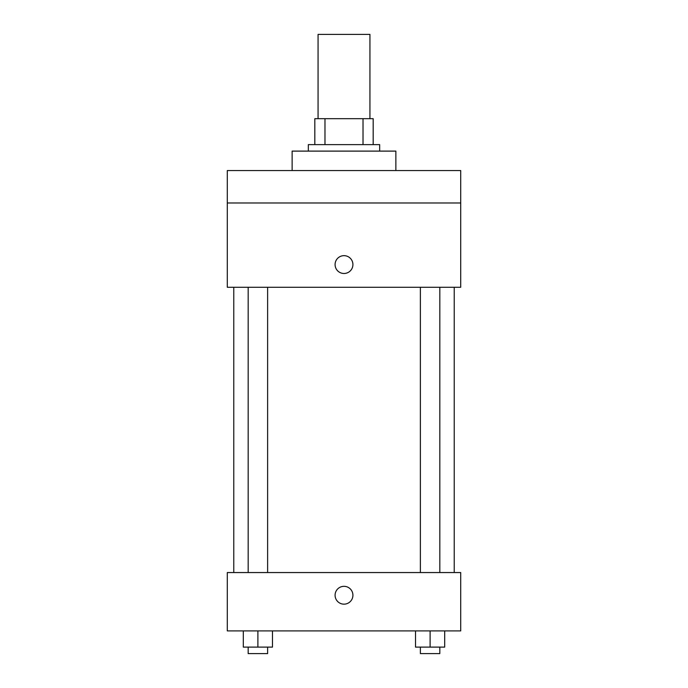 <?xml version="1.0" encoding="UTF-8"?>
<svg xmlns="http://www.w3.org/2000/svg" width="688" height="688" viewBox="0 0 688 688"><rect width="100%" height="100%" fill="white"/><g stroke="black" fill="none" stroke-linecap="round" stroke-linejoin="round"><path stroke-width="1.03" d="M369.938 118.689L369.938 34.4L318.062 34.4L318.062 118.689M324.977 144.626L324.977 118.689L314.82 118.689L314.82 144.626L314.82 118.689M324.977 118.689L373.18 118.689L373.18 144.626M363.023 144.626L363.023 118.689M308.336 151.111L308.336 144.626L379.664 144.626L379.664 151.111M395.867 170.555L395.867 151.111L292.133 151.111L292.133 170.555M227.289 170.555L460.711 170.555L460.711 202.977L227.289 202.977L227.289 170.555M460.711 202.977L460.711 287.266L227.289 287.266L227.289 202.977M344 273.489A8.918 8.918 0 0 1 336.277 260.116A8.918 8.918 0 0 1 351.723 260.116A8.918 8.918 0 0 1 344 273.489M227.289 572.554L460.711 572.554L460.711 630.905L227.289 630.905L227.289 572.554M344 604.159A8.918 8.918 0 0 1 336.277 590.786A8.918 8.918 0 0 1 351.723 590.786A8.918 8.918 0 0 1 344 604.159M415.518 630.905L415.518 647.116L444.689 647.116L444.689 630.905L444.689 647.116M430.103 647.116L430.103 630.905M439.83 647.116L439.83 653.6L420.377 653.6L420.377 647.116M243.311 630.905L243.311 647.116L272.482 647.116L272.482 630.905L272.482 647.116M257.897 647.116L257.897 630.905M267.623 647.116L267.623 653.6L248.17 653.6L248.17 647.116M454.226 572.554L454.226 287.266M233.774 572.554L233.774 287.266M420.377 287.266L420.377 572.554M439.83 287.266L439.83 572.554M267.623 572.554L267.623 287.266M248.17 572.554L248.17 287.266"/></g></svg>
